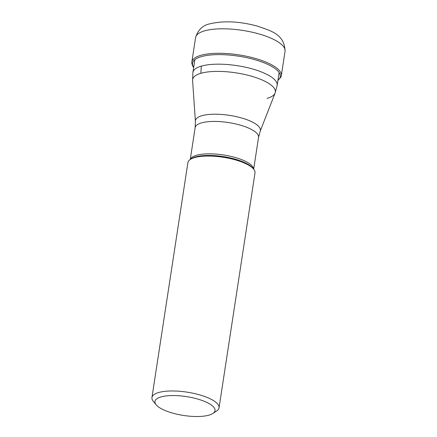 <?xml version="1.0" encoding="UTF-8"?>
<svg xmlns="http://www.w3.org/2000/svg" width="437" height="437" viewBox="0 0 437 437"><rect width="100%" height="100%" fill="white"/><g stroke="black" fill="none" stroke-linecap="round" stroke-linejoin="round"><path stroke-width="0.66" d="M151.945 397.555L187.899 162.624A33.939 10.657 8.7 0 1 190.319 159.429A33.939 10.657 8.7 0 1 194.673 157.571A33.939 10.657 8.7 0 1 227.448 157.992A33.939 10.657 8.7 0 1 253.64 169.119A33.939 10.657 8.7 0 1 254.995 172.894L219.046 407.819A33.939 10.657 -171.3 0 0 196.956 394.141A33.939 10.657 -171.3 0 0 158.724 392.502A33.939 10.657 -171.3 0 0 151.945 397.555A33.939 10.657 -171.3 0 0 153.305 401.324L156.173 404.815A30.377 9.538 -171.3 0 0 179.612 414.773A30.377 9.538 -171.3 0 0 208.946 415.15A30.377 9.538 -171.3 0 0 212.846 413.484A30.377 9.538 -171.3 0 0 199.84 399.697A30.377 9.538 -171.3 0 0 161.024 396.916A30.377 9.538 -171.3 0 0 156.173 404.815M212.846 413.484L216.626 411.015A33.939 10.657 -171.3 0 0 219.046 407.819M204.625 30.841A45.251 14.208 8.7 0 1 255.601 33.032A45.251 14.208 8.7 0 1 285.055 51.271L281.308 75.743A45.251 14.208 -171.3 0 0 251.854 57.504A45.251 14.208 -171.3 0 0 200.878 55.313A45.251 14.208 -171.3 0 0 191.843 62.054L195.585 37.582A45.251 14.208 8.7 0 1 204.625 30.841M193.7 67.309A44.366 13.929 8.7 0 1 201.419 56.613A44.366 13.929 8.7 0 1 257.038 60.344A44.366 13.929 8.7 0 1 277.959 80.2M266.985 98.396A41.843 13.137 8.7 0 0 275.102 93.059L260.184 131.22A32.846 10.313 -171.3 0 0 240.088 117.558A32.846 10.313 -171.3 0 0 202.025 115.679A32.846 10.313 -171.3 0 0 201.998 115.685A32.846 10.313 -171.3 0 0 195.405 121.306L192.586 80.435A41.843 13.137 8.7 0 1 200.976 73.274A41.843 13.137 8.7 0 1 249.472 75.656A41.843 13.137 8.7 0 1 275.102 93.059L277.178 85.33A42.624 13.383 -171.3 0 0 249.44 68.15A42.624 13.383 -171.3 0 0 201.43 66.091A42.624 13.383 -171.3 0 0 192.914 72.433L194.869 59.661M200.976 73.274A35.632 27.913 -105.9 0 1 201.43 66.091M195.405 121.306L195.142 127.648A32.07 10.067 8.7 0 1 201.544 122.873A32.07 10.067 8.7 0 1 201.572 122.868A32.07 10.067 8.7 0 1 237.695 124.43A32.07 10.067 8.7 0 1 258.546 137.349L260.184 131.22M253.618 169.092A32.07 10.067 -171.3 0 0 231.768 156.588A32.07 10.067 -171.3 0 0 196.623 155.261A32.07 10.067 -171.3 0 0 196.59 155.272A32.07 10.067 -171.3 0 0 190.352 159.412M190.319 159.429L191.417 158.713A32.906 10.33 8.7 0 1 195.639 156.91A32.906 10.33 8.7 0 1 195.672 156.899A32.906 10.33 8.7 0 1 227.442 157.32A32.906 10.33 8.7 0 1 252.81 168.108L253.64 169.119M277.916 80.501L280.953 77.016L281.308 75.743M195.585 37.582C198.048 29.738 202.894 25.138 210.121 23.773C223.771 20.588 239.427 21.337 257.076 26.018C270.192 30.732 284.498 33.644 285.055 51.271M193.657 67.604L192.826 66.402L191.799 63.36L191.843 62.054M277.178 85.33L279.134 72.553M192.586 80.435L192.914 72.433M190.275 159.461L195.142 127.648M253.673 169.163L258.546 137.349"/></g></svg>
